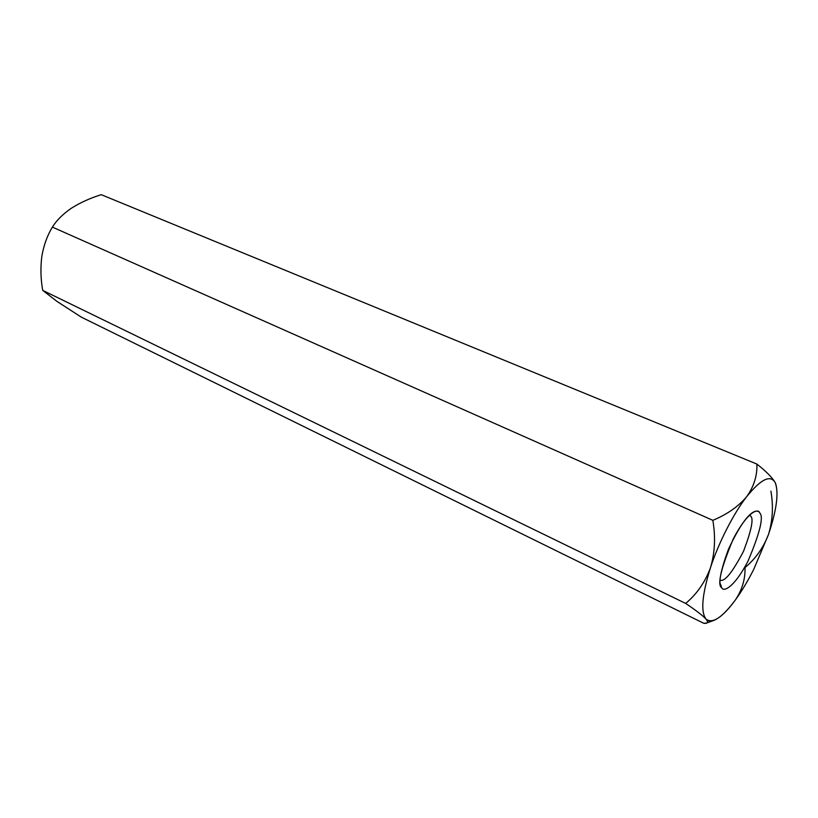 <?xml version="1.0" encoding="UTF-8"?>
<svg xmlns="http://www.w3.org/2000/svg" width="818" height="818" viewBox="0 0 818 818"><rect width="100%" height="100%" fill="white"/><g stroke="black" fill="none" stroke-linecap="round" stroke-linejoin="round"><path stroke-width="1.23" d="M71.381 208.222L71.37 208.232C62.945 214.04 56.606 220.328 52.372 227.097C56.606 220.328 62.945 214.04 71.381 208.222C80.164 202.67 90.113 198.161 101.217 194.674L756.885 464.062C766.272 471.465 772.376 477.651 775.188 482.61L775.648 483.632C778.777 493.888 776.405 510.81 768.501 534.41L753.654 569.543C747.785 581.128 741.691 591.271 735.372 599.983C727.406 610.923 720.239 617.733 713.879 620.392C710.464 621.578 707.815 621.118 705.944 619.011C702.406 615.32 695.637 610.126 685.668 603.428L42.72 290.38L56.841 301.31L81.309 317.139L703.817 623.316C707.846 623.674 708.552 622.242 705.944 619.011C700.556 611.68 702.079 594.553 710.515 567.62C714.922 552.733 715.689 536.966 712.836 520.33C727.171 514.389 738.48 506.475 746.773 496.577C753.971 486.393 757.345 475.555 756.885 464.062L101.217 194.674C90.113 198.161 80.164 202.67 71.381 208.222L71.401 208.201M735.372 599.983C742.171 589.768 745.382 578.96 745.014 567.559C755.617 558.735 763.45 547.682 768.501 534.41L768.501 534.43C772.713 520.565 773.511 506.148 770.904 491.168C773.511 506.148 772.713 520.565 768.501 534.41C776.752 509.634 778.981 492.364 775.188 482.61C772.376 477.651 766.272 471.465 756.885 464.062C757.345 475.555 753.971 486.393 746.773 496.577C738.48 506.475 727.171 514.389 712.836 520.33L52.372 227.097L712.836 520.33C715.689 536.966 714.922 552.733 710.515 567.62C718.276 543.397 734.032 512.579 746.773 496.577C760.914 479.123 770.382 474.471 775.188 482.61C770.382 474.471 760.914 479.123 746.773 496.577C734.032 512.579 718.276 543.397 710.515 567.62C705.096 582.212 696.813 594.144 685.668 603.428C696.813 594.144 705.096 582.212 710.515 567.62C702.079 594.553 700.556 611.68 705.944 619.011C707.887 621.271 708.112 622.61 706.609 623.03L703.817 623.316L81.309 317.139L56.851 301.321L42.72 290.38L685.668 603.428C695.637 610.126 702.406 615.32 705.944 619.011C712.222 624.185 722.038 617.846 735.372 599.983C741.691 591.271 747.785 581.128 753.654 569.543L768.501 534.41M41.841 256.331C40.389 267.629 40.685 278.979 42.72 290.38C40.685 278.979 40.389 267.629 41.841 256.331L41.841 256.331C43.722 245.359 47.229 235.615 52.372 227.097C47.229 235.615 43.722 245.359 41.841 256.331L41.841 256.32M721.773 587.845C716.987 585.023 720.822 568.684 733.286 538.827C747.918 510.974 758.419 508.039 759.769 512.988C763.848 516.802 759.932 532.835 748.03 561.066C734.349 587.467 723.562 592.212 721.773 587.845C723.562 592.212 734.349 587.467 748.03 561.066C759.932 532.835 763.848 516.802 759.769 512.988C758.992 511.178 757.264 510.698 754.585 511.526C747.764 514.236 739.083 526.751 728.541 549.042C720.934 569.788 718.378 582.16 720.883 586.148L720.361 583.888L721.773 587.845M750.689 516.107L749.646 514.972L750.689 516.107L749.145 515.442L750.689 516.107C753.818 518.632 751.435 530.35 743.521 551.271C732.386 572.447 724.615 582.079 720.198 580.156C724.615 582.079 732.386 572.447 743.521 551.271C751.435 530.35 753.818 518.632 750.689 516.107M713.879 620.392L706.609 623.04"/></g></svg>
